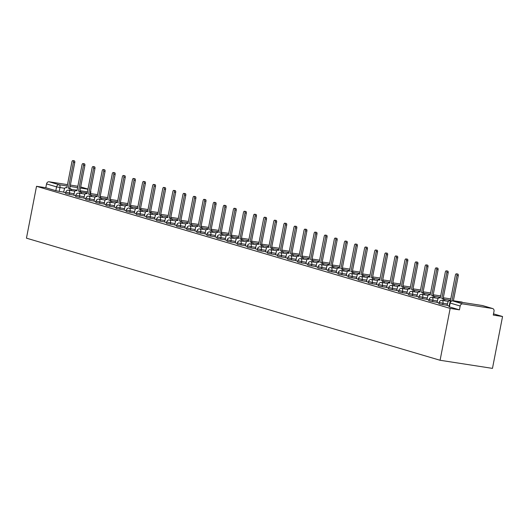 <?xml version="1.0" encoding="UTF-8"?>
<svg xmlns="http://www.w3.org/2000/svg" width="529" height="529" viewBox="0 0 529 529"><rect width="100%" height="100%" fill="white"/><g stroke="black" fill="none" stroke-linecap="round" stroke-linejoin="round"><path stroke-width="0.79" d="M438.951 303.745L442.707 304.605L442.971 303.256L439.215 302.396L438.951 303.745M428.86 300.77L432.616 301.629L432.881 300.274L429.125 299.414L428.86 300.77M418.77 297.787L422.526 298.647L422.783 297.298L419.028 296.438L418.77 297.787M408.672 294.812L412.435 295.671L412.693 294.316L408.937 293.456L408.672 294.812M398.582 291.829L402.338 292.689L402.602 291.34L398.846 290.481L398.582 291.829M388.491 288.847L392.247 289.713L392.511 288.358L388.755 287.498L388.491 288.847M378.4 285.872L382.156 286.731L382.421 285.382L378.665 284.523L378.4 285.872M368.31 282.889L372.066 283.756L372.33 282.4L368.574 281.54L368.31 282.889M358.219 279.914L361.975 280.773L362.233 279.424L358.477 278.558L358.219 279.914M348.122 276.932L351.884 277.798L352.142 276.442L348.386 275.583L348.122 276.932M338.031 273.956L341.787 274.816L342.051 273.467L338.296 272.6L338.031 273.956M327.94 270.974L331.696 271.833L331.961 270.484L328.205 269.625L327.94 270.974M317.85 267.998L321.606 268.858L321.87 267.502L318.114 266.642L317.85 267.998M307.759 265.016L311.515 265.875L311.779 264.526L308.023 263.667L307.759 265.016M297.668 262.04L301.424 262.9L301.682 261.544L297.926 260.685L297.668 262.04M287.571 259.058L291.334 259.918L291.591 258.569L287.836 257.709L287.571 259.058M277.48 256.082L281.236 256.942L281.501 255.586L277.745 254.727L277.48 256.082M267.39 253.1L271.146 253.96L271.41 252.611L267.654 251.751L267.39 253.1M257.299 250.124L261.055 250.984L261.319 249.628L257.563 248.769L257.299 250.124M247.208 247.142L250.964 248.002L251.229 246.653L247.473 245.793L247.208 247.142M237.118 244.167L240.874 245.026L241.131 243.671L237.376 242.811L237.118 244.167M227.02 241.184L230.783 242.044L231.041 240.695L227.285 239.835L227.02 241.184M216.93 238.202L220.686 239.068L220.95 237.713L217.194 236.853L216.93 238.202M206.839 235.226L210.595 236.086L210.859 234.737L207.103 233.871L206.839 235.226M196.748 232.244L200.504 233.11L200.769 231.755L197.013 230.895L196.748 232.244M186.658 229.269L190.414 230.128L190.678 228.779L186.922 227.913L186.658 229.269M176.567 226.286L180.323 227.146L180.581 225.797L176.825 224.937L176.567 226.286M166.476 223.311L170.232 224.17L170.49 222.821L166.734 221.955L166.476 223.311M156.379 220.328L160.135 221.188L160.399 219.839L156.644 218.98L156.379 220.328M146.288 217.353L150.044 218.213L150.309 216.857L146.553 215.997L146.288 217.353M136.198 214.371L139.954 215.23L140.218 213.881L136.462 213.022L136.198 214.371M126.107 211.395L129.863 212.255L130.127 210.899L126.371 210.039L126.107 211.395M116.016 208.413L119.772 209.272L120.03 207.923L116.274 207.064L116.016 208.413M105.926 205.437L109.682 206.297L109.939 204.941L106.184 204.082L105.926 205.437M95.828 202.455L99.584 203.315L99.849 201.966L96.093 201.106L95.828 202.455M85.738 199.479L89.494 200.339L89.758 198.983L86.002 198.124L85.738 199.479M75.647 196.497L79.403 197.357L79.667 196.008L75.912 195.148L75.647 196.497M65.556 193.515L69.312 194.381L69.577 193.025L65.821 192.166L65.556 193.515M64.75 188.331L56.57 186.882L46.545 183.92L45.805 187.735L36.534 186.294L450.166 308.4L440.082 360.269L492.466 368.382L502.55 316.521L493.517 313.849M36.534 186.294L26.45 238.162L440.082 360.269M502.55 316.521L493.279 315.079L494.02 311.27A2.506 2.116 106.4 0 0 492.631 308.539A2.506 2.116 106.4 0 0 492.4 308.486L462.749 303.897A2.506 2.116 106.4 0 0 460.177 306.026L449.782 302.919L449.042 306.727L449.412 306.88L450.153 303.071A2.506 2.116 106.4 0 1 452.725 300.935L462.749 303.897M450.166 308.4L459.436 309.842L460.177 306.026M63.784 192.106L59.222 191.399L59.962 187.59A2.506 1.342 98.8 0 0 59.142 184.747L67.229 186.003M77.849 186.241L70.383 185.084M67.494 184.634L49.118 181.791L59.142 184.747A2.506 2.116 106.4 0 0 56.57 186.882L55.829 190.691L59.222 191.399M46.545 183.92A2.506 2.116 -73.6 0 1 49.118 181.791M73.855 195.201L75.786 195.79M83.946 198.177L85.877 198.772M94.036 201.159L95.967 201.747M104.127 204.134L106.058 204.73M114.218 207.117L116.149 207.705M130.656 208.261A2.506 1.342 -81.2 0 0 129.757 206.376L128.911 206.131L133.963 180.138A1.442 0.774 -81.2 0 0 133.44 178.491A1.442 0.774 -81.2 0 0 132.475 179.701L127.423 205.688L126.583 205.444A2.506 1.342 -81.2 0 0 126.491 205.424A2.506 1.342 -81.2 0 0 124.811 207.52L124.176 210.073L126.246 210.687M140.747 211.243A2.506 1.342 -81.2 0 0 139.848 209.358L139.008 209.107L144.06 183.12A1.442 0.774 -81.2 0 0 143.531 181.473A1.442 0.774 -81.2 0 0 142.572 182.677L137.514 208.671L136.674 208.419A2.506 1.342 -81.2 0 0 136.581 208.4A2.506 1.342 -81.2 0 0 134.902 210.496L134.267 213.055L136.337 213.663M150.838 214.225A2.506 1.342 -81.2 0 0 149.938 212.341L149.099 212.089L154.151 186.096A1.442 0.774 -81.2 0 0 153.628 184.449A1.442 0.774 -81.2 0 0 152.663 185.659L147.611 211.653L146.764 211.402A2.506 1.342 -81.2 0 0 146.672 211.382A2.506 1.342 -81.2 0 0 144.999 213.478L144.357 216.03L146.427 216.645M154.587 219.032L156.518 219.621M171.019 220.183A2.506 1.342 -81.2 0 0 170.12 218.298L169.28 218.047L174.332 192.053A1.442 0.774 -81.2 0 0 173.81 190.407A1.442 0.774 -81.2 0 0 172.844 191.617L167.792 217.611L166.952 217.359A2.506 1.342 -81.2 0 0 166.86 217.34A2.506 1.342 -81.2 0 0 165.18 219.436L164.539 221.988L166.609 222.603M174.768 224.99L176.699 225.579M184.859 227.973L186.797 228.561M194.956 230.948L196.887 231.537M205.047 233.93L206.978 234.519M215.138 236.906L217.069 237.495M231.57 238.057A2.506 1.342 -81.2 0 0 230.67 236.172L229.831 235.921L234.883 209.927A1.442 0.774 -81.2 0 0 234.36 208.287A1.442 0.774 -81.2 0 0 233.395 209.491L228.343 235.484L227.503 235.233A2.506 1.342 -81.2 0 0 227.41 235.213A2.506 1.342 -81.2 0 0 225.731 237.309L225.089 239.868L227.159 240.477M241.667 241.032A2.506 1.342 -81.2 0 0 240.761 239.148L239.921 238.903L244.973 212.909A1.442 0.774 -81.2 0 0 244.451 211.263A1.442 0.774 -81.2 0 0 243.485 212.466L238.434 238.46L237.594 238.215A2.506 1.342 -81.2 0 0 237.501 238.195A2.506 1.342 -81.2 0 0 235.822 240.292L235.18 242.844L237.25 243.459M251.758 244.014A2.506 1.342 -81.2 0 0 250.858 242.13L250.012 241.879L255.064 215.885A1.442 0.774 -81.2 0 0 254.542 214.245A1.442 0.774 -81.2 0 0 253.576 215.448L248.524 241.442L247.684 241.191A2.506 1.342 -81.2 0 0 247.592 241.171A2.506 1.342 -81.2 0 0 245.912 243.267L245.277 245.826L247.347 246.435M261.848 246.99A2.506 1.342 -81.2 0 0 260.949 245.106L260.103 244.861L265.161 218.867A1.442 0.774 -81.2 0 0 264.632 217.221A1.442 0.774 -81.2 0 0 263.673 218.424L258.615 244.418L257.775 244.173A2.506 1.342 -81.2 0 0 257.683 244.153A2.506 1.342 -81.2 0 0 256.003 246.249L255.368 248.802L257.438 249.417M265.598 251.804L267.529 252.393M275.688 254.786L277.619 255.375M285.779 257.762L287.71 258.35M295.87 260.744L297.801 261.333M305.96 263.72L307.898 264.308M322.399 264.87A2.506 1.342 -81.2 0 0 321.5 262.986L320.653 262.734L325.712 236.741A1.442 0.774 -81.2 0 0 325.183 235.094A1.442 0.774 -81.2 0 0 324.224 236.304L319.166 262.298L318.326 262.047A2.506 1.342 -81.2 0 0 318.233 262.027A2.506 1.342 -81.2 0 0 316.554 264.123L315.919 266.676L317.989 267.29M326.148 269.678L328.079 270.266M342.58 270.828A2.506 1.342 -81.2 0 0 341.681 268.944L340.841 268.692L345.893 242.699A1.442 0.774 -81.2 0 0 345.371 241.052A1.442 0.774 -81.2 0 0 344.405 242.262L339.354 268.256L338.514 268.005A2.506 1.342 -81.2 0 0 338.415 267.985A2.506 1.342 -81.2 0 0 336.742 270.081L336.1 272.633L338.17 273.248M352.671 273.804A2.506 1.342 -81.2 0 0 351.772 271.919L350.932 271.675L355.984 245.681A1.442 0.774 -81.2 0 0 355.462 244.034A1.442 0.774 -81.2 0 0 354.496 245.238L349.444 271.232L348.604 270.987A2.506 1.342 -81.2 0 0 348.512 270.96A2.506 1.342 -81.2 0 0 346.832 273.063L346.191 275.616L348.261 276.224M356.42 278.618L358.351 279.206M366.511 281.593L368.449 282.182M376.608 284.576L378.539 285.164M386.699 287.551L388.63 288.146M396.79 290.533L398.721 291.122M406.88 293.509L408.811 294.104M423.319 294.66A2.506 1.342 -81.2 0 0 422.413 292.775L421.573 292.524L426.625 266.53A1.442 0.774 -81.2 0 0 426.103 264.89A1.442 0.774 -81.2 0 0 425.137 266.094L420.086 292.087L419.246 291.836A2.506 1.342 -81.2 0 0 419.153 291.816A2.506 1.342 -81.2 0 0 417.474 293.912L416.832 296.471L418.902 297.08M433.41 297.635A2.506 1.342 -81.2 0 0 432.51 295.751L431.664 295.506L436.716 269.512A1.442 0.774 -81.2 0 0 436.194 267.866A1.442 0.774 -81.2 0 0 435.228 269.069L430.176 295.063L429.336 294.818A2.506 1.342 -81.2 0 0 429.244 294.798A2.506 1.342 -81.2 0 0 427.564 296.895L426.929 299.447L428.999 300.062M443.5 300.617A2.506 1.342 -81.2 0 0 442.601 298.733L441.755 298.482L446.813 272.488A1.442 0.774 -81.2 0 0 446.284 270.848A1.442 0.774 -81.2 0 0 445.325 272.051L440.267 298.045L439.427 297.794A2.506 1.342 -81.2 0 0 439.334 297.774A2.506 1.342 -81.2 0 0 437.655 299.87L437.02 302.429L439.09 303.038M451.958 300.902L456.904 275.47A1.442 0.774 -81.2 0 0 456.382 273.824A1.442 0.774 -81.2 0 0 455.416 275.034L450.364 301.021L449.518 300.776A2.506 1.342 -81.2 0 0 449.425 300.756A2.506 1.342 -81.2 0 0 447.752 302.853L447.111 305.405L449.181 306.02M447.269 305.312L442.707 304.605M437.179 302.337L432.616 301.629M427.088 299.354L422.526 298.647M416.997 296.379L412.435 295.671M406.907 293.397L402.338 292.689M396.81 290.421L392.247 289.713M386.719 287.439L382.156 286.731M376.628 284.457L372.066 283.756M366.537 281.481L361.975 280.773M356.447 278.499L351.884 277.798M346.356 275.523L341.787 274.816M336.259 272.541L331.696 271.833M326.168 269.565L321.606 268.858M316.077 266.583L311.515 265.875M305.987 263.607L301.424 262.9M295.896 260.625L291.334 259.918M285.805 257.649L281.236 256.942M275.708 254.667L271.146 253.96M265.618 251.692L261.055 250.984M255.527 248.709L250.964 248.002M245.436 245.734L240.874 245.026M235.345 242.751L230.783 242.044M225.255 239.776L220.686 239.068M215.158 236.794L210.595 236.086M205.067 233.811L200.504 233.11M194.976 230.836L190.414 230.128M184.886 227.854L180.323 227.146M174.795 224.878L170.232 224.17M164.704 221.896L160.135 221.188M154.607 218.92L150.044 218.213M144.516 215.938L139.954 215.23M134.426 212.962L129.863 212.255M124.335 209.98L119.772 209.272M114.244 207.004L109.682 206.297M104.153 204.022L99.584 203.315M94.056 201.046L89.494 200.339M83.966 198.064L79.403 197.357M73.875 195.089L69.312 194.381M70.106 190.387A2.506 1.342 -81.2 0 0 69.206 188.503L68.36 188.258L73.412 162.264A1.442 0.774 -81.2 0 0 72.89 160.618A1.442 0.774 -81.2 0 0 71.924 161.821L66.872 187.815L66.032 187.57A2.506 1.342 -81.2 0 0 65.94 187.55A2.506 1.342 -81.2 0 0 64.26 189.647L63.625 192.199L65.695 192.814M459.436 309.842L449.412 306.88M45.805 187.735L55.829 190.691M68.36 188.258L70.562 188.714A2.506 1.342 98.8 0 1 71.468 190.599M72.89 160.618L74.252 160.829A1.442 0.774 98.8 0 1 74.774 162.476L69.722 188.469M80.196 193.369A2.506 1.342 -81.2 0 0 79.297 191.485L80.659 191.696A2.506 1.342 98.8 0 1 81.559 193.581M78.457 191.233L83.509 165.24A1.442 0.774 -81.2 0 0 82.98 163.6L84.342 163.805A1.442 0.774 98.8 0 1 84.871 165.451L79.813 191.445M82.98 163.6A1.442 0.774 -81.2 0 0 82.021 164.803L76.963 190.797L76.123 190.546A2.506 1.342 -81.2 0 0 76.031 190.526A2.506 1.342 -81.2 0 0 74.351 192.622L73.848 195.221M90.287 196.345A2.506 1.342 -81.2 0 0 89.388 194.46L90.75 194.672A2.506 1.342 98.8 0 1 91.649 196.557M88.548 194.216L93.6 168.222A1.442 0.774 -81.2 0 0 93.078 166.575L94.44 166.787A1.442 0.774 98.8 0 1 94.962 168.434L89.91 194.427M93.078 166.575A1.442 0.774 -81.2 0 0 92.112 167.779L87.06 193.773L86.214 193.528A2.506 1.342 -81.2 0 0 86.121 193.508A2.506 1.342 -81.2 0 0 84.448 195.604L83.939 198.196M100.378 199.327A2.506 1.342 -81.2 0 0 99.478 197.443L100.841 197.654A2.506 1.342 98.8 0 1 101.74 199.539M98.639 197.191L103.691 171.198A1.442 0.774 -81.2 0 0 103.168 169.558L104.53 169.769A1.442 0.774 98.8 0 1 105.053 171.409L100.001 197.403M103.168 169.558A1.442 0.774 -81.2 0 0 102.203 170.761L97.151 196.755L96.311 196.504A2.506 1.342 -81.2 0 0 96.212 196.484A2.506 1.342 -81.2 0 0 94.539 198.58L94.03 201.179M110.468 202.303A2.506 1.342 -81.2 0 0 109.569 200.418L110.931 200.63A2.506 1.342 98.8 0 1 111.831 202.514M108.729 200.174L113.781 174.18A1.442 0.774 -81.2 0 0 113.259 172.533L114.621 172.745A1.442 0.774 98.8 0 1 115.143 174.391L110.092 200.385M113.259 172.533A1.442 0.774 -81.2 0 0 112.293 173.737L107.242 199.731L106.402 199.486A2.506 1.342 -81.2 0 0 106.309 199.466A2.506 1.342 -81.2 0 0 104.63 201.562L104.127 204.154M120.566 205.285A2.506 1.342 -81.2 0 0 119.66 203.401L121.022 203.612A2.506 1.342 98.8 0 1 121.928 205.497M118.82 203.149L123.872 177.155A1.442 0.774 -81.2 0 0 123.35 175.516L124.712 175.727A1.442 0.774 98.8 0 1 125.234 177.367L120.182 203.361M123.35 175.516A1.442 0.774 -81.2 0 0 122.384 176.719L117.332 202.713L116.492 202.462A2.506 1.342 -81.2 0 0 116.4 202.442A2.506 1.342 -81.2 0 0 114.72 204.538L114.218 207.137M128.911 206.131L131.113 206.588A2.506 1.342 98.8 0 1 132.019 208.472M133.44 178.491L134.802 178.703A1.442 0.774 98.8 0 1 135.325 180.349L130.273 206.343M139.008 209.107L141.21 209.57A2.506 1.342 98.8 0 1 142.109 211.455M143.531 181.473L144.893 181.685A1.442 0.774 98.8 0 1 145.422 183.325L140.364 209.319M149.099 212.089L151.301 212.546A2.506 1.342 98.8 0 1 152.2 214.43M153.628 184.449L154.99 184.661A1.442 0.774 98.8 0 1 155.513 186.307L150.461 212.301M160.928 217.201A2.506 1.342 -81.2 0 0 160.029 215.316L161.391 215.528A2.506 1.342 98.8 0 1 162.291 217.412M159.189 215.065L164.241 189.078A1.442 0.774 -81.2 0 0 163.719 187.431L165.081 187.643A1.442 0.774 98.8 0 1 165.603 189.283L160.552 215.277M163.719 187.431A1.442 0.774 -81.2 0 0 162.753 188.635L157.702 214.629L156.862 214.384A2.506 1.342 -81.2 0 0 156.763 214.357A2.506 1.342 -81.2 0 0 155.09 216.454L154.58 219.052M169.28 218.047L171.482 218.503A2.506 1.342 98.8 0 1 172.381 220.388M173.81 190.407L175.172 190.619A1.442 0.774 98.8 0 1 175.694 192.265L170.642 218.259M181.116 223.159A2.506 1.342 -81.2 0 0 180.21 221.274L181.573 221.486A2.506 1.342 98.8 0 1 182.479 223.37M179.371 221.029L184.423 195.036A1.442 0.774 -81.2 0 0 183.9 193.389L185.262 193.601A1.442 0.774 98.8 0 1 185.785 195.247L180.733 221.234M183.9 193.389A1.442 0.774 -81.2 0 0 182.935 194.593L177.883 220.586L177.043 220.342A2.506 1.342 -81.2 0 0 176.951 220.315A2.506 1.342 -81.2 0 0 175.271 222.418L174.768 225.01M191.207 226.141A2.506 1.342 -81.2 0 0 190.308 224.256L191.663 224.468A2.506 1.342 98.8 0 1 192.569 226.352M189.461 224.005L194.513 198.011A1.442 0.774 -81.2 0 0 193.991 196.365L195.353 196.576A1.442 0.774 98.8 0 1 195.875 198.223L190.824 224.217M193.991 196.365A1.442 0.774 -81.2 0 0 193.025 197.575L187.974 223.569L187.134 223.317A2.506 1.342 -81.2 0 0 187.041 223.298A2.506 1.342 -81.2 0 0 185.362 225.394L184.859 227.986M201.298 229.117A2.506 1.342 -81.2 0 0 200.398 227.232L201.761 227.444A2.506 1.342 98.8 0 1 202.66 229.328M199.552 226.987L204.611 200.994A1.442 0.774 -81.2 0 0 204.082 199.347L205.444 199.559A1.442 0.774 98.8 0 1 205.973 201.205L200.914 227.199M204.082 199.347A1.442 0.774 -81.2 0 0 203.123 200.551L198.064 226.544L197.224 226.3A2.506 1.342 -81.2 0 0 197.132 226.273A2.506 1.342 -81.2 0 0 195.452 228.376L194.95 230.968M211.388 232.099A2.506 1.342 -81.2 0 0 210.489 230.214L211.851 230.426A2.506 1.342 98.8 0 1 212.751 232.31M209.649 229.963L214.701 203.969A1.442 0.774 -81.2 0 0 214.179 202.323L215.541 202.534A1.442 0.774 98.8 0 1 216.063 204.181L211.011 230.175M214.179 202.323A1.442 0.774 -81.2 0 0 213.213 203.533L208.162 229.526L207.315 229.275A2.506 1.342 -81.2 0 0 207.223 229.255A2.506 1.342 -81.2 0 0 205.55 231.352L205.04 233.95M221.479 235.074A2.506 1.342 -81.2 0 0 220.58 233.19L221.942 233.401A2.506 1.342 98.8 0 1 222.841 235.286M219.74 232.945L224.792 206.951A1.442 0.774 -81.2 0 0 224.27 205.305L225.632 205.517A1.442 0.774 98.8 0 1 226.154 207.163L221.102 233.157M224.27 205.305A1.442 0.774 -81.2 0 0 223.304 206.508L218.252 232.502L217.412 232.257A2.506 1.342 -81.2 0 0 217.313 232.238A2.506 1.342 -81.2 0 0 215.64 234.334L215.131 236.926M229.831 235.921L232.033 236.384A2.506 1.342 98.8 0 1 232.932 238.268M234.36 208.287L235.722 208.492A1.442 0.774 98.8 0 1 236.245 210.139L231.193 236.132M239.921 238.903L242.123 239.359A2.506 1.342 98.8 0 1 243.029 241.244M244.451 211.263L245.813 211.474A1.442 0.774 98.8 0 1 246.335 213.121L241.284 239.115M250.012 241.879L252.214 242.342A2.506 1.342 98.8 0 1 253.12 244.226M254.542 214.245L255.904 214.45A1.442 0.774 98.8 0 1 256.426 216.097L251.374 242.09M260.103 244.861L262.311 245.317A2.506 1.342 98.8 0 1 263.211 247.202M264.632 217.221L265.994 217.432A1.442 0.774 98.8 0 1 266.523 219.079L261.465 245.072M271.939 249.972A2.506 1.342 -81.2 0 0 271.04 248.088L272.402 248.299A2.506 1.342 98.8 0 1 273.301 250.184M270.2 247.837L275.252 221.843A1.442 0.774 -81.2 0 0 274.73 220.203L276.092 220.414A1.442 0.774 98.8 0 1 276.614 222.054L271.562 248.048M274.73 220.203A1.442 0.774 -81.2 0 0 273.764 221.406L268.712 247.4L267.866 247.149A2.506 1.342 -81.2 0 0 267.773 247.129A2.506 1.342 -81.2 0 0 266.1 249.225L265.591 251.824M282.03 252.948A2.506 1.342 -81.2 0 0 281.13 251.063L282.493 251.275A2.506 1.342 98.8 0 1 283.392 253.16M280.291 250.819L285.343 224.825A1.442 0.774 -81.2 0 0 284.82 223.178L286.182 223.39A1.442 0.774 98.8 0 1 286.705 225.037L281.653 251.03M284.82 223.178A1.442 0.774 -81.2 0 0 283.855 224.389L278.803 250.376L277.963 250.131A2.506 1.342 -81.2 0 0 277.864 250.111A2.506 1.342 -81.2 0 0 276.191 252.207L275.682 254.799M292.12 255.93A2.506 1.342 -81.2 0 0 291.221 254.046L292.583 254.257A2.506 1.342 98.8 0 1 293.483 256.142M290.381 253.794L295.433 227.801A1.442 0.774 -81.2 0 0 294.911 226.161L296.273 226.372A1.442 0.774 98.8 0 1 296.795 228.012L291.743 254.006M294.911 226.161A1.442 0.774 -81.2 0 0 293.945 227.364L288.894 253.358L288.054 253.107A2.506 1.342 -81.2 0 0 287.961 253.087A2.506 1.342 -81.2 0 0 286.282 255.183L285.779 257.782M302.218 258.906A2.506 1.342 -81.2 0 0 301.312 257.021L302.674 257.233A2.506 1.342 98.8 0 1 303.58 259.117M300.472 256.777L305.524 230.783A1.442 0.774 -81.2 0 0 305.002 229.136L306.364 229.348A1.442 0.774 98.8 0 1 306.886 230.994L301.834 256.988M305.002 229.136A1.442 0.774 -81.2 0 0 304.036 230.346L298.984 256.34L298.144 256.089A2.506 1.342 -81.2 0 0 298.052 256.069A2.506 1.342 -81.2 0 0 296.372 258.165L295.87 260.757M312.308 261.888A2.506 1.342 -81.2 0 0 311.409 260.003L312.765 260.215A2.506 1.342 98.8 0 1 313.671 262.1M310.563 259.752L315.615 233.765A1.442 0.774 -81.2 0 0 315.092 232.119L316.454 232.33A1.442 0.774 98.8 0 1 316.977 233.97L311.925 259.964M315.092 232.119A1.442 0.774 -81.2 0 0 314.127 233.322L309.075 259.316L308.235 259.065A2.506 1.342 -81.2 0 0 308.142 259.045A2.506 1.342 -81.2 0 0 306.463 261.141L305.96 263.74M320.653 262.734L322.862 263.191A2.506 1.342 98.8 0 1 323.761 265.075M325.183 235.094L326.545 235.306A1.442 0.774 98.8 0 1 327.074 236.952L322.016 262.946M332.49 267.846A2.506 1.342 -81.2 0 0 331.59 265.961L332.953 266.173A2.506 1.342 98.8 0 1 333.852 268.058M330.751 265.717L335.803 239.723A1.442 0.774 -81.2 0 0 335.28 238.076L336.642 238.288A1.442 0.774 98.8 0 1 337.165 239.935L332.113 265.922M335.28 238.076A1.442 0.774 -81.2 0 0 334.315 239.28L329.263 265.274L328.416 265.029A2.506 1.342 -81.2 0 0 328.324 265.003A2.506 1.342 -81.2 0 0 326.651 267.105L326.142 269.697M340.841 268.692L343.043 269.155A2.506 1.342 98.8 0 1 343.943 271.04M345.371 241.052L346.733 241.264A1.442 0.774 98.8 0 1 347.255 242.91L342.203 268.904M350.932 271.675L353.134 272.131A2.506 1.342 98.8 0 1 354.033 274.015M355.462 244.034L356.824 244.246A1.442 0.774 98.8 0 1 357.346 245.892L352.294 271.88M362.768 276.786A2.506 1.342 -81.2 0 0 361.862 274.901L363.225 275.113A2.506 1.342 98.8 0 1 364.131 276.998M361.023 274.65L366.075 248.656A1.442 0.774 -81.2 0 0 365.552 247.01L366.914 247.222A1.442 0.774 98.8 0 1 367.437 248.868L362.385 274.862M365.552 247.01A1.442 0.774 -81.2 0 0 364.587 248.22L359.535 274.214L358.695 273.962A2.506 1.342 -81.2 0 0 358.602 273.943A2.506 1.342 -81.2 0 0 356.923 276.039L356.42 278.638M372.859 279.762A2.506 1.342 -81.2 0 0 371.96 277.877L373.315 278.089A2.506 1.342 98.8 0 1 374.221 279.973M371.113 277.632L376.165 251.639A1.442 0.774 -81.2 0 0 375.643 249.992L377.005 250.204A1.442 0.774 98.8 0 1 377.527 251.85L372.476 277.844M375.643 249.992A1.442 0.774 -81.2 0 0 374.677 251.196L369.626 277.189L368.786 276.945A2.506 1.342 -81.2 0 0 368.693 276.925A2.506 1.342 -81.2 0 0 367.014 279.021L366.511 281.613M382.95 282.744A2.506 1.342 -81.2 0 0 382.05 280.859L383.413 281.071A2.506 1.342 98.8 0 1 384.312 282.955M381.204 280.608L386.263 254.614A1.442 0.774 -81.2 0 0 385.734 252.968L387.096 253.179A1.442 0.774 98.8 0 1 387.625 254.826L382.566 280.82M385.734 252.968A1.442 0.774 -81.2 0 0 384.775 254.178L379.716 280.172L378.876 279.92A2.506 1.342 -81.2 0 0 378.784 279.901A2.506 1.342 -81.2 0 0 377.104 281.997L376.602 284.595M393.04 285.72A2.506 1.342 -81.2 0 0 392.141 283.835L393.503 284.047A2.506 1.342 98.8 0 1 394.403 285.931M391.301 283.59L396.353 257.597A1.442 0.774 -81.2 0 0 395.831 255.95L397.193 256.162A1.442 0.774 98.8 0 1 397.715 257.808L392.663 283.802M395.831 255.95A1.442 0.774 -81.2 0 0 394.865 257.154L389.813 283.147L388.967 282.903A2.506 1.342 -81.2 0 0 388.875 282.883A2.506 1.342 -81.2 0 0 387.202 284.979L386.692 287.571M403.131 288.702A2.506 1.342 -81.2 0 0 402.232 286.817L403.594 287.029A2.506 1.342 98.8 0 1 404.493 288.913M401.392 286.566L406.444 260.572A1.442 0.774 -81.2 0 0 405.922 258.932L407.284 259.137A1.442 0.774 98.8 0 1 407.806 260.784L402.754 286.778M405.922 258.932A1.442 0.774 -81.2 0 0 404.956 260.136L399.904 286.129L399.064 285.878A2.506 1.342 -81.2 0 0 398.965 285.858A2.506 1.342 -81.2 0 0 397.292 287.955L396.783 290.553M413.222 291.677A2.506 1.342 -81.2 0 0 412.322 289.793L413.685 290.004A2.506 1.342 98.8 0 1 414.584 291.889M411.483 289.548L416.535 263.554A1.442 0.774 -81.2 0 0 416.012 261.908L417.374 262.119A1.442 0.774 98.8 0 1 417.897 263.766L412.845 289.76M416.012 261.908A1.442 0.774 -81.2 0 0 415.047 263.111L409.995 289.105L409.155 288.86A2.506 1.342 -81.2 0 0 409.062 288.841A2.506 1.342 -81.2 0 0 407.383 290.937L406.88 293.529M421.573 292.524L423.775 292.987A2.506 1.342 98.8 0 1 424.681 294.871M426.103 264.89L427.465 265.102A1.442 0.774 98.8 0 1 427.987 266.742L422.935 292.735M431.664 295.506L433.866 295.962A2.506 1.342 98.8 0 1 434.772 297.847M436.194 267.866L437.556 268.077A1.442 0.774 98.8 0 1 438.078 269.724L433.026 295.718M441.755 298.482L443.963 298.945A2.506 1.342 98.8 0 1 444.863 300.829M446.284 270.848L447.646 271.06A1.442 0.774 98.8 0 1 448.175 272.7L443.117 298.693M456.382 273.824L457.744 274.035A1.442 0.774 98.8 0 1 458.266 275.682L453.34 301.027M492.4 308.486L482.375 305.531L452.725 300.935A2.506 1.342 -81.2 0 0 452.632 300.915A2.506 1.342 -81.2 0 0 452.407 300.915M87.43 191.848L79.965 190.691M77.075 190.242L71.197 189.329M70.119 186.453L77.584 187.61M80.474 188.053L87.946 189.21M87.966 189.098L80.692 186.949L87.973 189.084M447.534 303.963L442.971 303.256A2.506 1.342 -81.2 0 0 442.151 300.412A2.506 1.342 98.8 0 0 442.059 300.393A2.506 2.506 0 0 0 439.215 302.396M437.443 300.981L432.881 300.274A2.506 1.342 -81.2 0 0 432.061 297.437A2.506 1.342 98.8 0 0 431.968 297.417A2.506 2.506 0 0 0 429.125 299.414M427.353 298.006L422.783 297.298A2.506 1.342 -81.2 0 0 421.97 294.455A2.506 1.342 98.8 0 0 421.877 294.435A2.506 2.506 0 0 0 419.028 296.438M417.255 295.023L412.693 294.316A2.506 1.342 -81.2 0 0 411.879 291.479A2.506 1.342 98.8 0 0 411.787 291.459A2.506 2.506 0 0 0 408.937 293.456M407.165 292.048L402.602 291.34A2.506 1.342 -81.2 0 0 401.789 288.497A2.506 1.342 98.8 0 0 401.696 288.477A2.506 2.506 0 0 0 398.846 290.481M397.074 289.065L392.511 288.358A2.506 1.342 -81.2 0 0 391.698 285.521A2.506 1.342 98.8 0 0 391.599 285.501A2.506 2.506 0 0 0 388.755 287.498M386.983 286.09L382.421 285.382A2.506 1.342 -81.2 0 0 381.601 282.539A2.506 1.342 98.8 0 0 381.508 282.519A2.506 2.506 0 0 0 378.665 284.523M376.893 283.108L372.33 282.4A2.506 1.342 -81.2 0 0 371.51 279.563A2.506 1.342 98.8 0 0 371.418 279.537A2.506 2.506 0 0 0 368.574 281.54M366.802 280.132L362.233 279.424A2.506 1.342 -81.2 0 0 361.419 276.581A2.506 1.342 98.8 0 0 361.327 276.561A2.506 2.506 0 0 0 358.477 278.558M356.705 277.15L352.142 276.442A2.506 1.342 -81.2 0 0 351.329 273.605A2.506 1.342 98.8 0 0 351.236 273.579A2.506 2.506 0 0 0 348.386 275.583M346.614 274.167L342.051 273.467A2.506 1.342 -81.2 0 0 341.238 270.623A2.506 1.342 98.8 0 0 341.145 270.603A2.506 2.506 0 0 0 338.296 272.6M336.523 271.192L331.961 270.484A2.506 1.342 -81.2 0 0 331.147 267.648A2.506 1.342 98.8 0 0 331.048 267.621A2.506 2.506 0 0 0 328.205 269.625M326.433 268.21L321.87 267.502A2.506 1.342 -81.2 0 0 321.05 264.665A2.506 1.342 98.8 0 0 320.958 264.645A2.506 2.506 0 0 0 318.114 266.642M316.342 265.234L311.779 264.526A2.506 1.342 -81.2 0 0 310.959 261.683A2.506 1.342 98.8 0 0 310.867 261.663A2.506 2.506 0 0 0 308.023 263.667M306.251 262.252L301.682 261.544A2.506 1.342 -81.2 0 0 300.869 258.707A2.506 1.342 98.8 0 0 300.776 258.688A2.506 2.506 0 0 0 297.926 260.685M296.154 259.276L291.591 258.569A2.506 1.342 -81.2 0 0 290.778 255.725A2.506 1.342 98.8 0 0 290.685 255.705A2.506 2.506 0 0 0 287.836 257.709M286.063 256.294L281.501 255.586A2.506 1.342 -81.2 0 0 280.687 252.75A2.506 1.342 98.8 0 0 280.595 252.73A2.506 2.506 0 0 0 277.745 254.727M275.973 253.318L271.41 252.611A2.506 1.342 -81.2 0 0 270.597 249.767A2.506 1.342 98.8 0 0 270.498 249.748A2.506 2.506 0 0 0 267.654 251.751M265.882 250.336L261.319 249.628A2.506 1.342 -81.2 0 0 260.499 246.792A2.506 1.342 98.8 0 0 260.407 246.772A2.506 2.506 0 0 0 257.563 248.769M255.791 247.36L251.229 246.653A2.506 1.342 -81.2 0 0 250.409 243.809A2.506 1.342 98.8 0 0 250.316 243.79A2.506 2.506 0 0 0 247.473 245.793M245.701 244.378L241.131 243.671A2.506 1.342 -81.2 0 0 240.318 240.834A2.506 1.342 98.8 0 0 240.226 240.814A2.506 2.506 0 0 0 237.376 242.811M235.603 241.403L231.041 240.695A2.506 1.342 -81.2 0 0 230.227 237.852A2.506 1.342 98.8 0 0 230.135 237.832A2.506 2.506 0 0 0 227.285 239.835M225.513 238.42L220.95 237.713A2.506 1.342 -81.2 0 0 220.137 234.876A2.506 1.342 98.8 0 0 220.044 234.856A2.506 2.506 0 0 0 217.194 236.853M215.422 235.445L210.859 234.737A2.506 1.342 -81.2 0 0 210.046 231.894A2.506 1.342 98.8 0 0 209.947 231.874A2.506 2.506 0 0 0 207.103 233.871M205.331 232.462L200.769 231.755A2.506 1.342 -81.2 0 0 199.949 228.918A2.506 1.342 98.8 0 0 199.856 228.892A2.506 2.506 0 0 0 197.013 230.895M195.241 229.48L190.678 228.779A2.506 1.342 -81.2 0 0 189.858 225.936A2.506 1.342 98.8 0 0 189.766 225.916A2.506 2.506 0 0 0 186.922 227.913M185.15 226.505L180.581 225.797A2.506 1.342 -81.2 0 0 179.767 222.96A2.506 1.342 98.8 0 0 179.675 222.934A2.506 2.506 0 0 0 176.825 224.937M175.053 223.522L170.49 222.821A2.506 1.342 -81.2 0 0 169.677 219.978A2.506 1.342 98.8 0 0 169.584 219.958A2.506 2.506 0 0 0 166.734 221.955M164.962 220.547L160.399 219.839A2.506 1.342 -81.2 0 0 159.586 216.996A2.506 1.342 98.8 0 0 159.493 216.976A2.506 2.506 0 0 0 156.644 218.98M154.871 217.564L150.309 216.857A2.506 1.342 -81.2 0 0 149.495 214.02A2.506 1.342 98.8 0 0 149.396 214A2.506 2.506 0 0 0 146.553 215.997M144.781 214.589L140.218 213.881A2.506 1.342 -81.2 0 0 139.398 211.038A2.506 1.342 98.8 0 0 139.306 211.018A2.506 2.506 0 0 0 136.462 213.022M134.69 211.607L130.127 210.899A2.506 1.342 -81.2 0 0 129.307 208.062A2.506 1.342 98.8 0 0 129.215 208.042A2.506 2.506 0 0 0 126.371 210.039M124.599 208.631L120.03 207.923A2.506 1.342 -81.2 0 0 119.217 205.08A2.506 1.342 98.8 0 0 119.124 205.06A2.506 2.506 0 0 0 116.274 207.064M114.502 205.649L109.939 204.941A2.506 1.342 -81.2 0 0 109.126 202.104A2.506 1.342 98.8 0 0 109.034 202.085A2.506 2.506 0 0 0 106.184 204.082M104.411 202.673L99.849 201.966A2.506 1.342 -81.2 0 0 99.035 199.122A2.506 1.342 98.8 0 0 98.943 199.102A2.506 2.506 0 0 0 96.093 201.106M94.321 199.691L89.758 198.983A2.506 1.342 -81.2 0 0 88.945 196.147A2.506 1.342 98.8 0 0 88.846 196.127A2.506 2.506 0 0 0 86.002 198.124M84.23 196.715L79.667 196.008A2.506 1.342 -81.2 0 0 78.847 193.164A2.506 1.342 98.8 0 0 78.755 193.145A2.506 2.506 0 0 0 75.912 195.148M74.139 193.733L69.577 193.025A2.506 1.342 -81.2 0 0 68.757 190.189A2.506 1.342 98.8 0 0 68.664 190.169A2.506 2.506 0 0 0 65.821 192.166M462.201 302.396A2.506 1.342 -81.2 0 0 461.711 302.033A2.506 1.342 -81.2 0 0 461.619 302.006A2.506 1.342 -81.2 0 0 461.526 301.999M90.532 193.554L90.776 192.278L90.327 192.278M492.631 308.539L482.607 305.583A2.506 2.506 0 0 0 482.283 305.511A2.506 1.342 -81.2 0 1 482.375 305.531A2.506 2.116 -73.6 0 1 482.607 305.583A2.506 2.116 -73.6 0 1 482.832 305.663M449.782 302.919A2.506 2.506 0 0 1 452.632 300.915L482.283 305.511A2.506 1.342 -81.2 0 0 482.184 305.498M69.206 188.503L70.562 188.714M73.412 162.264L74.774 162.476M79.297 191.485L80.659 191.696M83.509 165.24L84.871 165.451M89.388 194.46L90.75 194.672M93.6 168.222L94.962 168.434M99.478 197.443L100.841 197.654M96.311 196.504L97.171 196.643M103.691 171.198L105.053 171.409M109.569 200.418L110.931 200.63M106.402 199.486L107.261 199.618M113.781 174.18L115.143 174.391M119.66 203.401L121.022 203.612M123.872 177.155L125.234 177.367M129.757 206.376L131.113 206.588M133.963 180.138L135.325 180.349M139.848 209.358L141.21 209.57M144.06 183.12L145.422 183.325M149.938 212.341L151.301 212.546M154.151 186.096L155.513 186.307M160.029 215.316L161.391 215.528M164.241 189.078L165.603 189.283M170.12 218.298L171.482 218.503M174.332 192.053L175.694 192.265M180.21 221.274L181.573 221.486M184.423 195.036L185.785 195.247M190.308 224.256L191.663 224.468M194.513 198.011L195.875 198.223M200.398 227.232L201.761 227.444M197.224 226.3L198.091 226.432M204.611 200.994L205.973 201.205M210.489 230.214L211.851 230.426M207.315 229.275L208.181 229.407M214.701 203.969L216.063 204.181M220.58 233.19L221.942 233.401M224.792 206.951L226.154 207.163M230.67 236.172L232.033 236.384M234.883 209.927L236.245 210.139M240.761 239.148L242.123 239.359M244.973 212.909L246.335 213.121M250.858 242.13L252.214 242.342M255.064 215.885L256.426 216.097M260.949 245.106L262.311 245.317M265.161 218.867L266.523 219.079M271.04 248.088L272.402 248.299M275.252 221.843L276.614 222.054M281.13 251.063L282.493 251.275M285.343 224.825L286.705 225.037M291.221 254.046L292.583 254.257M288.054 253.107L288.913 253.246M295.433 227.801L296.795 228.012M301.312 257.021L302.674 257.233M298.144 256.089L299.011 256.221M305.524 230.783L306.886 230.994M311.409 260.003L312.765 260.215M315.615 233.765L316.977 233.97M321.5 262.986L322.862 263.191M325.712 236.741L327.074 236.952M331.59 265.961L332.953 266.173M335.803 239.723L337.165 239.935M341.681 268.944L343.043 269.155M345.893 242.699L347.255 242.91M351.772 271.919L353.134 272.131M355.984 245.681L357.346 245.892M361.862 274.901L363.225 275.113M366.075 248.656L367.437 248.868M371.96 277.877L373.315 278.089M376.165 251.639L377.527 251.85M382.05 280.859L383.413 281.071M386.263 254.614L387.625 254.826M392.141 283.835L393.503 284.047M388.967 282.903L389.833 283.035M396.353 257.597L397.715 257.808M402.232 286.817L403.594 287.029M406.444 260.572L407.806 260.784M412.322 289.793L413.685 290.004M416.535 263.554L417.897 263.766M422.413 292.775L423.775 292.987M426.625 266.53L427.987 266.742M432.51 295.751L433.866 295.962M436.716 269.512L438.078 269.724M442.601 298.733L443.963 298.945M446.813 272.488L448.175 272.7M456.904 275.47L458.266 275.682M68.664 190.169L74.959 191.141M81.168 192.106L87.199 193.039M90.089 193.488L97.561 194.646M78.755 193.145L85.05 194.123M91.266 195.082L97.296 196.014M100.179 196.464L107.652 197.621M88.846 196.127L95.141 197.099M101.356 198.064L107.387 198.997M110.277 199.446L117.742 200.603M98.943 199.102L105.231 200.081M111.447 201.04L117.478 201.972M120.367 202.422L127.833 203.579M109.034 202.085L115.322 203.057M121.538 204.022L127.568 204.954M130.458 205.404L137.93 206.561M119.124 205.06L125.419 206.039M131.628 206.998L137.659 207.93M140.549 208.38L148.021 209.537M129.215 208.042L135.51 209.015M141.719 209.98L147.75 210.912M150.639 211.362L158.111 212.519M139.306 211.018L145.601 211.997M151.816 212.956L157.84 213.895M160.73 214.338L168.202 215.495M149.396 214L155.691 214.972M161.907 215.938L167.938 216.87M170.827 217.32L178.293 218.477M159.493 216.976L165.782 217.955M171.998 218.913L178.028 219.852M180.918 220.295L188.384 221.453M169.584 219.958L175.873 220.93M182.088 221.896L188.119 222.828M191.009 223.278L198.481 224.435M179.675 222.934L185.97 223.912M192.179 224.871L198.21 225.81M201.099 226.253L208.571 227.41M189.766 225.916L196.061 226.888M202.27 227.854L208.3 228.786M211.19 229.236L218.662 230.393M199.856 228.892L206.151 229.87M212.367 230.829L218.391 231.768M221.281 232.211L228.753 233.368M209.947 231.874L216.242 232.846M222.458 233.811L228.488 234.744M231.378 235.193L238.844 236.351M220.044 234.856L226.333 235.828M232.548 236.794L238.579 237.726M241.469 238.169L248.934 239.326M230.135 237.832L236.423 238.804M242.639 239.769L248.67 240.702M251.559 241.151L259.031 242.308M240.226 240.814L246.521 241.786M252.73 242.751L258.76 243.684M261.65 244.133L269.122 245.291M250.316 243.79L256.611 244.768M262.82 245.727L268.851 246.659M271.741 247.109L279.213 248.266M260.407 246.772L266.702 247.744M272.918 248.709L278.942 249.642M281.831 250.091L289.303 251.249M270.498 249.748L276.793 250.726M283.008 251.685L289.039 252.617M291.929 253.067L299.394 254.224M280.595 252.73L286.883 253.702M293.099 254.667L299.13 255.6M302.019 256.049L309.485 257.206M290.685 255.705L296.974 256.684M303.19 257.643L309.22 258.582M312.11 259.025L319.582 260.182M300.776 258.688L307.071 259.66M313.28 260.625L319.311 261.557M322.201 262.007L329.673 263.164M310.867 261.663L317.162 262.642M323.371 263.601L329.402 264.54M332.291 264.983L339.763 266.14M320.958 264.645L327.253 265.618M333.468 266.583L339.492 267.515M342.382 267.965L349.854 269.122M331.048 267.621L337.343 268.6M343.559 269.559L349.59 270.498M352.479 270.941L359.945 272.098M341.145 270.603L347.434 271.575M353.65 272.541L359.68 273.473M362.57 273.923L370.036 275.08M351.236 273.579L357.525 274.558M363.74 275.516L369.771 276.455M372.661 276.898L380.133 278.056M361.327 276.561L367.622 277.533M373.831 278.499L379.862 279.431M382.751 279.881L390.223 281.038M371.418 279.537L377.713 280.515M383.922 281.474L389.952 282.413M392.842 282.856L400.314 284.013M381.508 282.519L387.803 283.491M394.019 284.457L400.043 285.389M402.933 285.839L410.405 286.996M391.599 285.501L397.894 286.473M404.11 287.439L410.14 288.371M413.03 288.821L420.495 289.978M401.696 288.477L407.985 289.456M414.2 290.414L420.231 291.347M423.121 291.796L430.586 292.954M411.787 291.459L418.075 292.431M424.291 293.397L430.322 294.329M433.211 294.779L440.683 295.936M421.877 294.435L428.173 295.413M434.382 296.372L440.412 297.305M443.302 297.754L450.774 298.911M462.743 302.482A2.506 2.506 0 0 0 461.619 302.006L453.393 300.737M431.968 297.417L438.263 298.389M444.472 299.354L450.503 300.287M442.059 300.393L448.354 301.371M90.776 192.278A2.506 2.506 0 0 0 90.611 190.79M96.212 196.484L97.171 196.636M106.309 199.466L107.268 199.612M197.132 226.273L198.091 226.425M207.223 229.255L208.181 229.401M287.961 253.087L288.92 253.239M298.052 256.069L299.011 256.215M388.875 282.883L389.833 283.028"/></g></svg>
